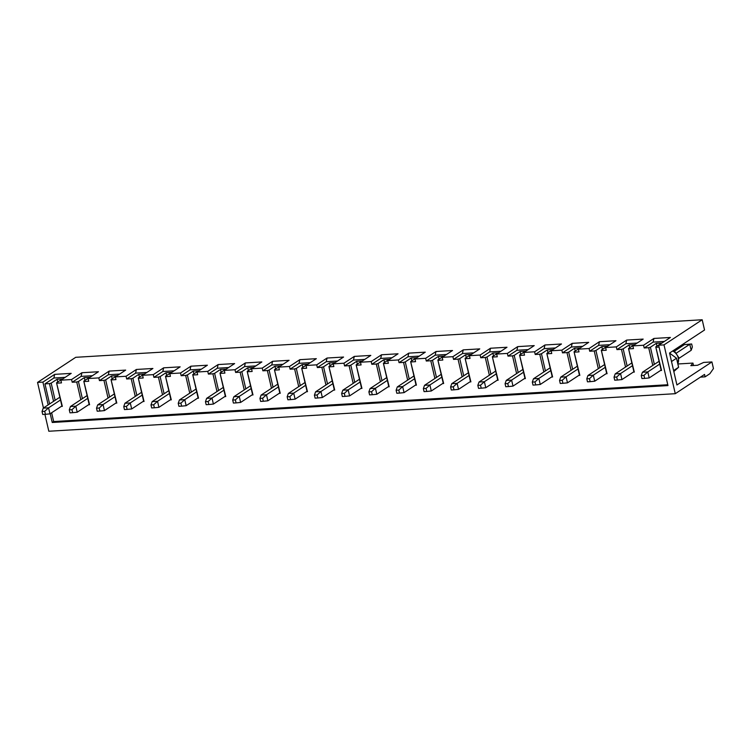 <?xml version="1.0" encoding="UTF-8"?>
<svg xmlns="http://www.w3.org/2000/svg" width="751" height="751" viewBox="0 0 751 751"><rect width="100%" height="100%" fill="white"/><g stroke="black" fill="none" stroke-linecap="round" stroke-linejoin="round"><path stroke-width="1.13" d="M61.901 406L56.541 382.803L62.333 406.357L61.901 406L49.97 413.857L45.417 414.317L44.722 411.304L42.047 411.464L43.22 408.15L48.58 407.831L49.97 413.857M60.512 399.983L48.58 407.831L44.722 411.304M42.047 411.464L42.741 414.477L45.417 414.317M59.864 397.195L43.22 408.15M89.134 404.376L83.783 381.17L89.576 404.723L89.134 404.376L77.203 412.224L72.659 412.684L71.965 409.67L69.28 409.83L70.453 406.516L75.813 406.197L77.203 412.224M87.745 398.349L75.813 406.197L71.965 409.67M69.28 409.83L69.974 412.843L72.659 412.684M87.107 395.561L70.453 406.516M116.377 402.743L111.017 379.537L116.809 403.09L116.377 402.743L104.445 410.59L99.892 411.05L99.198 408.037L96.513 408.197L97.696 404.883L103.056 404.564L104.445 410.59M114.987 396.716L103.056 404.564L99.198 408.037M96.513 408.197L97.208 411.21L99.892 411.05M114.34 393.928L97.696 404.883M143.61 401.109L138.259 377.903L144.051 401.466L143.61 401.109L131.678 408.957L127.126 409.417L126.431 406.404L123.755 406.563L124.929 403.259L130.289 402.93L131.678 408.957M142.221 395.082L130.289 402.93L126.431 406.404M123.755 406.563L124.45 409.577L127.126 409.417M141.573 392.294L124.929 403.259M170.852 399.476L165.492 376.27L171.284 399.832L170.852 399.476L158.921 407.324L154.368 407.784L153.673 404.77L150.989 404.93L152.162 401.625L157.532 401.297L158.921 407.324M169.454 393.449L157.532 401.297L153.673 404.77M150.989 404.93L151.683 407.943L154.368 407.784M168.815 390.661L152.162 401.625M198.086 397.842L192.725 374.646L198.517 398.199L198.086 397.842L186.154 405.69L181.601 406.15L180.907 403.137L178.231 403.296L179.405 399.992L184.765 399.673L186.154 405.69M196.696 391.815L184.765 399.673L180.907 403.137M178.231 403.296L178.926 406.31L181.601 406.15M196.049 389.027L179.405 399.992M225.319 396.209L219.968 373.012L225.76 396.566L225.319 396.209L213.397 404.066L208.844 404.517L208.149 401.503L205.464 401.672L206.638 398.359L211.998 398.039L213.397 404.066M223.929 390.182L211.998 398.039L208.149 401.503M205.464 401.672L206.159 404.686L208.844 404.517M223.291 387.403L206.638 398.359M252.561 394.575L247.201 371.379L252.993 394.932L252.561 394.575L240.63 402.433L236.077 402.893L235.382 399.879L232.707 400.039L233.88 396.725L239.24 396.406L240.63 402.433M251.172 388.549L239.24 396.406L235.382 399.879M232.707 400.039L233.401 403.052L236.077 402.893M250.524 385.77L233.88 396.725M279.794 392.942L274.444 369.745L280.236 393.299L279.794 392.942L267.863 400.799L263.319 401.259L262.625 398.246L259.94 398.405L261.113 395.092L266.474 394.773L267.863 400.799M278.405 386.915L266.474 394.773L262.625 398.246M259.94 398.405L260.635 401.419L263.319 401.259M277.767 384.136L261.113 395.092M307.037 391.309L301.677 368.112L307.469 391.665L307.037 391.309L295.105 399.166L290.553 399.626L289.858 396.612L287.173 396.772L288.356 393.458L293.716 393.139L295.105 399.166M305.648 385.291L293.716 393.139L289.858 396.612M287.173 396.772L287.868 399.785L290.553 399.626M305 382.503L288.356 393.458M334.27 389.685L328.919 366.479L334.711 390.032L334.27 389.685L322.339 397.532L317.786 397.992L317.091 394.979L314.416 395.139L315.589 391.825L320.949 391.506L322.339 397.532M332.881 383.658L320.949 391.506L317.091 394.979M314.416 395.139L315.11 398.152L317.786 397.992M332.233 380.87L315.589 391.825M361.513 388.051L356.152 364.845L361.944 388.398L361.513 388.051L349.581 395.899L345.028 396.359L344.334 393.346L341.649 393.505L342.822 390.191L348.192 389.872L349.581 395.899M360.114 382.024L348.192 389.872L344.334 393.346M341.649 393.505L342.343 396.519L345.028 396.359M359.476 379.236L342.822 390.191M388.746 386.418L383.385 363.212L389.178 386.774L388.746 386.418L376.814 394.266L372.261 394.726L371.567 391.712L368.891 391.872L370.065 388.567L375.425 388.239L376.814 394.266M387.356 380.391L375.425 388.239L371.567 391.712M368.891 391.872L369.586 394.885L372.261 394.726M386.709 377.603L370.065 388.567M415.979 384.784L410.628 361.578L416.42 385.141L415.979 384.784L404.057 392.632L399.504 393.092L398.809 390.079L396.124 390.238L397.298 386.934L402.658 386.605L404.057 392.632M414.59 378.757L402.658 386.605L398.809 390.079M396.124 390.238L396.819 393.252L399.504 393.092M413.951 375.969L397.298 386.934M443.221 383.151L437.861 359.954L443.653 383.508L443.221 383.151L431.29 390.999L426.737 391.459L426.042 388.445L423.367 388.605L424.54 385.301L429.901 384.981L431.29 390.999M441.832 377.124L429.901 384.981L426.042 388.445M423.367 388.605L424.062 391.618L426.737 391.459M441.184 374.336L424.54 385.301M470.455 381.517L465.104 358.321L470.896 381.874L470.455 381.517L458.523 389.375L453.98 389.825L453.285 386.812L450.6 386.981L451.773 383.667L457.134 383.348L458.523 389.375M469.065 375.491L457.134 383.348L453.285 386.812M450.6 386.981L451.295 389.994L453.98 389.825M468.427 372.712L451.773 383.667M497.697 379.884L492.337 356.687L498.129 380.241L497.697 379.884L485.766 387.741L481.213 388.201L480.518 385.188L477.833 385.347L479.016 382.034L484.376 381.715L485.766 387.741M496.308 373.857L484.376 381.715L480.518 385.188M477.833 385.347L478.537 388.361L481.213 388.201M495.66 371.078L479.016 382.034M524.93 378.251L519.579 355.054L525.371 378.607L524.93 378.251L512.999 386.108L508.455 386.568L507.751 383.554L505.076 383.714L506.249 380.4L511.609 380.081L512.999 386.108M523.541 372.224L511.609 380.081L507.751 383.554M505.076 383.714L505.77 386.727L508.455 386.568M522.893 369.445L506.249 380.4M552.173 376.617L546.812 353.421L552.605 376.974L552.173 376.617L540.241 384.474L535.688 384.934L534.994 381.921L532.309 382.081L533.482 378.767L538.852 378.448L540.241 384.474M550.774 370.6L538.852 378.448L534.994 381.921M532.309 382.081L533.003 385.094L535.688 384.934M550.136 367.812L533.482 378.767M579.406 374.993L574.046 351.787L579.838 375.34L579.406 374.993L567.474 382.841L562.921 383.301L562.227 380.288L559.551 380.447L560.725 377.133L566.085 376.814L567.474 382.841M578.017 368.966L566.085 376.814L562.227 380.288M559.551 380.447L560.246 383.461L562.921 383.301M577.369 366.178L560.725 377.133M606.639 373.36L601.288 350.154L607.08 373.707L606.639 373.36L594.717 381.208L590.164 381.668L589.469 378.654L586.784 378.814L587.958 375.5L593.318 375.181L594.717 381.208M605.25 367.333L593.318 375.181L589.469 378.654M586.784 378.814L587.479 381.827L590.164 381.668M604.611 364.545L587.958 375.5M633.882 371.726L628.521 348.52L634.313 372.083L633.882 371.726L621.95 379.574L617.397 380.034L616.702 377.021L614.027 377.18L615.2 373.876L620.561 373.547L621.95 379.574M632.492 365.699L620.561 373.547L616.702 377.021M614.027 377.18L614.722 380.194L617.397 380.034M631.844 362.911L615.2 373.876M691.183 350.304L689.793 344.277L684.424 344.596L691.662 343.977L692.356 346.99L691.183 350.304L678.904 358.387M660.486 370.515L661.556 370.45L661.115 370.093L649.193 377.941L644.64 378.401L643.945 375.387L641.26 375.547L642.434 372.243L647.794 371.914L649.193 377.941M691.662 343.977L689.793 344.277L676.398 353.092M659.725 364.066L647.794 371.914L643.945 375.387M641.26 375.547L641.955 378.56L644.64 378.401M684.424 344.596L674.238 351.308M659.087 361.278L642.434 372.243M711.92 361.944L713.45 368.572L709.873 373.707L705.095 376.842L704.541 374.43L675.271 393.693L664.006 344.887L702.185 319.757L704.541 329.999L669.554 353.036L676.923 384.972L711.92 361.944L703.659 362.433L697.519 365.277L690.817 365.681L692.938 363.08L677.843 363.982M652.788 365.427L648.695 347.694L650.404 347.215L654.365 364.385M50.204 413.698L52.232 422.484L667.968 385.582L658.646 345.207L670.418 337.462L653.905 338.448L643.56 345.253L632.84 345.892L643.175 339.095L626.663 340.081L616.327 346.887L605.597 347.525L615.942 340.719L599.429 341.714L589.084 348.52L578.364 349.159L588.7 342.353L572.187 343.348L561.851 350.154L551.131 350.792L561.466 343.986L544.954 344.981L534.609 351.787L523.888 352.426L534.224 345.62L517.711 346.615L507.376 353.411L496.655 354.059L506.991 347.253L490.478 348.239L480.142 355.045L469.413 355.692L479.758 348.886L463.236 349.872L452.9 356.678L442.179 357.326L452.515 350.52L436.002 351.506L425.667 358.311L414.937 358.959L425.282 352.153L408.769 353.139L398.424 359.945L387.704 360.583L398.039 353.787L381.527 354.772L371.191 361.578L360.471 362.217L370.806 355.411L354.294 356.406L343.949 363.212L333.228 363.85L343.564 357.044L327.051 358.039L316.715 364.845L305.995 365.484L316.331 358.678L299.818 359.673L289.482 366.479L278.752 367.117L289.097 360.311L272.575 361.306L262.24 368.103L251.519 368.75L261.855 361.944L245.342 362.93L235.007 369.736L224.277 370.384L234.622 363.578L218.109 364.564L207.764 371.37L197.044 372.017L207.379 365.211L190.867 366.197L180.531 373.003L169.81 373.651L180.146 366.845L163.634 367.83L153.288 374.636L142.568 375.275L152.904 368.478L136.391 369.464L126.055 376.27L115.335 376.908L125.67 370.102L109.158 371.097L98.822 377.903L88.092 378.542L98.437 371.736L81.915 372.731L71.58 379.537L60.859 380.175L71.195 373.369L54.682 374.364L42.91 382.109L37.55 382.428L75.729 357.307L702.185 319.757M658.646 345.207L664.006 344.887M661.115 370.093L655.764 346.887L661.65 343.019L656.29 343.338L650.404 347.215M655.764 346.887L661.556 370.45M656.196 347.244L659.078 347.075M664.391 341.423L653.098 342.099L644.189 347.966L648.695 347.694M643.56 345.253L644.189 347.966M628.962 348.877L633.468 348.605L632.84 345.892M633.243 372.139L634.313 372.083M625.545 367.061L621.452 349.328L623.161 348.849L627.132 366.019M616.327 346.887L616.947 349.6L621.452 349.328M601.72 350.51L606.226 350.238L605.597 347.525M606.01 373.773L607.08 373.707M598.312 368.694L594.219 350.961L595.928 350.473L599.889 367.652M589.084 348.52L589.713 351.233L594.219 350.961M574.487 352.144L578.993 351.872L578.364 349.159M578.768 375.406L579.838 375.34M571.07 370.327L566.977 352.595L568.685 352.106L572.656 369.285M561.851 350.154L562.48 352.867L566.977 352.595M547.244 353.777L551.75 353.505L551.131 350.792M551.534 377.04L552.605 376.974M543.837 371.961L539.744 354.228L541.452 353.74L545.414 370.919M534.609 351.787L535.238 354.491L539.744 354.228M520.011 355.411L524.517 355.139L523.888 352.426M524.292 378.673L525.371 378.607M516.604 373.585L512.501 355.861L514.21 355.373L518.181 372.552M507.376 353.411L508.005 356.124L512.501 355.861M492.778 357.044L497.275 356.772L496.655 354.059M497.059 380.306L498.129 380.241M489.361 375.218L485.268 357.485L486.977 357.007L490.938 374.186M480.142 355.045L480.762 357.758L485.268 357.485M465.536 358.668L470.042 358.405L469.413 355.692M469.826 381.94L470.896 381.874M462.128 376.852L458.035 359.119L459.743 358.64L463.705 375.81M452.9 356.678L453.529 359.391L458.035 359.119M438.302 360.302L442.808 360.039L442.179 357.326M442.583 383.573L443.653 383.508M434.885 378.485L430.792 360.752L432.501 360.273L436.472 377.443M425.667 358.311L426.286 361.024L430.792 360.752M411.06 361.935L415.566 361.663L414.937 358.959M415.35 385.207L416.42 385.141M407.652 380.119L403.559 362.386L405.268 361.907L409.229 379.077M398.424 359.945L399.053 362.658L403.559 362.386M383.827 363.568L388.333 363.296L387.704 360.583M388.107 386.831L389.178 386.774M380.41 381.752L376.317 364.019L378.025 363.54L381.996 380.71M371.191 361.578L371.82 364.291L376.317 364.019M356.584 365.202L361.09 364.93L360.471 362.217M360.874 388.464L361.944 388.398M353.177 383.385L349.084 365.653L350.792 365.164L354.754 382.343M343.949 363.212L344.578 365.925L349.084 365.653M329.351 366.835L333.857 366.563L333.228 363.85M333.632 390.098L334.711 390.032M325.934 385.019L321.841 367.286L323.55 366.798L327.52 383.977M316.715 364.845L317.344 367.558L321.841 367.286M302.118 368.469L306.615 368.197L305.995 365.484M306.399 391.731L307.469 391.665M298.701 386.652L294.608 368.919L296.316 368.431L300.278 385.61M289.482 366.479L290.102 369.182L294.608 368.919M274.875 370.102L279.381 369.83L278.752 367.117M279.165 393.364L280.236 393.299M271.468 388.276L267.375 370.553L269.083 370.065L273.045 387.244M262.24 368.103L262.869 370.816L267.375 370.553M247.642 371.736L252.139 371.463L251.519 368.75M251.923 394.998L252.993 394.932M244.225 389.91L240.132 372.177L241.841 371.698L245.812 388.877M235.007 369.736L235.626 372.449L240.132 372.177M220.4 373.36L224.906 373.097L224.277 370.384M224.69 396.631L225.76 396.566M216.992 391.543L212.899 373.81L214.608 373.331L218.569 390.501M207.764 371.37L208.393 374.082L212.899 373.81M193.167 374.993L197.673 374.73L197.044 372.017M197.447 398.265L198.517 398.199M189.75 393.177L185.657 375.444L187.365 374.965L191.336 392.135M180.531 373.003L181.151 375.716L185.657 375.444M165.924 376.626L170.43 376.354L169.81 373.651M170.214 399.898L171.284 399.832M162.516 394.81L158.423 377.077L160.132 376.598L164.094 393.768M153.288 374.636L153.917 377.349L158.423 377.077M138.691 378.26L143.197 377.988L142.568 375.275M142.972 401.522L144.051 401.466M135.274 396.444L131.181 378.711L132.889 378.232L136.86 395.401M126.055 376.27L126.684 378.983L131.181 378.711M111.458 379.893L115.954 379.621L115.335 376.908M115.738 403.156L116.809 403.09M108.041 398.077L103.948 380.344L105.656 379.856L109.618 397.035M98.822 377.903L99.442 380.616L103.948 380.344M84.215 381.527L88.721 381.255L88.092 378.542M88.496 404.789L89.576 404.723M80.808 399.71L76.715 381.977L78.423 381.489L82.385 398.668M71.58 379.537L72.209 382.25L76.715 381.977M56.982 383.16L61.479 382.888L60.859 380.175M62.333 406.357L61.263 406.422M53.565 401.344L49.472 383.611L51.181 383.123L55.142 400.302M65.168 377.34L53.875 378.016L44.966 383.874L49.472 383.611M44.966 383.874L49.604 403.944M51.641 412.759L53.668 421.546L667.77 384.737M42.91 382.109L48.167 404.892M37.55 382.428L43.455 408M44.919 414.345L48.815 431.243L675.271 393.693M653.098 342.099L653.905 338.448M656.928 346.127L656.29 343.338M692.938 363.08L693.502 365.521M56.541 382.803L62.427 378.926L57.067 379.255L51.181 383.123M700.458 377.124L705.095 376.842M57.714 382.034L57.067 379.255M53.875 378.016L54.682 374.364M53.668 421.546L52.232 422.484M83.783 381.17L89.669 377.293L84.3 377.622L78.423 381.489M84.947 380.4L84.3 377.622M92.411 375.707L81.117 376.382L72.209 382.25M81.117 376.382L81.915 372.731M111.017 379.537L116.903 375.669L111.542 375.988L105.656 379.856M112.181 378.767L111.542 375.988M119.644 374.073L108.351 374.749L99.442 380.616M108.351 374.749L109.158 371.097M138.259 377.903L144.136 374.036L138.775 374.355L132.889 378.232M139.423 377.143L138.775 374.355M146.877 372.44L135.593 373.116L126.684 378.983M135.593 373.116L136.391 369.464M165.492 376.27L171.378 372.402L166.018 372.721L160.132 376.598M166.656 375.509L166.018 372.721M174.119 370.806L162.826 371.482L153.917 377.349M162.826 371.482L163.634 367.83M192.725 374.646L198.611 370.769L193.251 371.088L187.365 374.965M193.899 373.876L193.251 371.088M201.352 369.173L190.059 369.849L181.151 375.716M190.059 369.849L190.867 366.197M219.968 373.012L225.854 369.135L220.494 369.454L214.608 373.331M221.132 372.243L220.494 369.454M228.595 367.539L217.302 368.225L208.393 374.082M217.302 368.225L218.109 364.564M247.201 371.379L253.087 367.502L247.727 367.821L241.841 371.698M248.374 370.609L247.727 367.821M255.828 365.915L244.535 366.591L235.626 372.449M244.535 366.591L245.342 362.93M274.444 369.745L280.33 365.868L274.96 366.188L269.083 370.065M275.608 368.976L274.96 366.188M283.071 364.282L271.778 364.958L262.869 370.816M271.778 364.958L272.575 361.306M301.677 368.112L307.563 364.235L302.202 364.564L296.316 368.431M302.841 367.342L302.202 364.564M310.304 362.649L299.011 363.324L290.102 369.182M299.011 363.324L299.818 359.673M328.919 366.479L334.805 362.602L329.436 362.93L323.55 366.798M330.083 365.709L329.436 362.93M337.537 361.015L326.253 361.691L317.344 367.558M326.253 361.691L327.051 358.039M356.152 364.845L362.038 360.978L356.678 361.297L350.792 365.164M357.316 364.075L356.678 361.297M364.779 359.382L353.486 360.058L344.578 365.925M353.486 360.058L354.294 356.406M383.385 363.212L389.271 359.344L383.911 359.663L378.025 363.54M384.559 362.451L383.911 359.663M392.013 357.748L380.719 358.424L371.82 364.291M380.719 358.424L381.527 354.772M410.628 361.578L416.514 357.711L411.154 358.03L405.268 361.907M411.792 360.818L411.154 358.03M419.255 356.115L407.962 356.791L399.053 362.658M407.962 356.791L408.769 353.139M437.861 359.954L443.747 356.077L438.387 356.396L432.501 360.273M439.035 359.185L438.387 356.396M446.488 354.481L435.195 355.157L426.286 361.024M435.195 355.157L436.002 351.506M465.104 358.321L470.99 354.444L465.629 354.763L459.743 358.64M466.268 357.551L465.629 354.763M473.731 352.848L462.438 353.533L453.529 359.391M462.438 353.533L463.236 349.872M492.337 356.687L498.223 352.81L492.863 353.13L486.977 357.007M493.501 355.918L492.863 353.13M500.964 351.224L489.671 351.9L480.762 357.758M489.671 351.9L490.478 348.239M519.579 355.054L525.465 351.177L520.096 351.496L514.21 355.373M520.743 354.284L520.096 351.496M528.197 349.59L516.913 350.266L508.005 356.124M516.913 350.266L517.711 346.615M546.812 353.421L552.698 349.544L547.338 349.872L541.452 353.74M555.44 347.957L544.146 348.633L535.238 354.491M544.146 348.633L544.954 344.981M547.977 352.651L547.338 349.872M574.046 351.787L579.932 347.91L574.571 348.239L568.685 352.106M575.219 351.017L574.571 348.239M582.673 346.324L571.38 347L572.187 343.348M571.38 347L562.48 352.867M601.288 350.154L607.174 346.286L601.814 346.605L595.928 350.473M602.452 349.384L601.814 346.605M609.915 344.69L598.622 345.366L589.713 351.233M598.622 345.366L599.429 341.714M628.521 348.52L634.407 344.653L629.047 344.972L623.161 348.849M629.695 347.76L629.047 344.972M637.148 343.057L625.855 343.733L616.947 349.6M625.855 343.733L626.663 340.081M669.798 353.28L676.52 358.227L671.507 361.522M676.52 358.227L678.604 367.267L673.6 370.562M678.604 367.267L673.816 371.529M677.768 363.644A8.787 7.05 -123.4 0 0 678.313 358.105A8.787 7.05 -123.4 0 0 672.652 350.999M673.074 350.717L674.924 351.759L678.744 357.551L677.806 363.813"/></g></svg>
